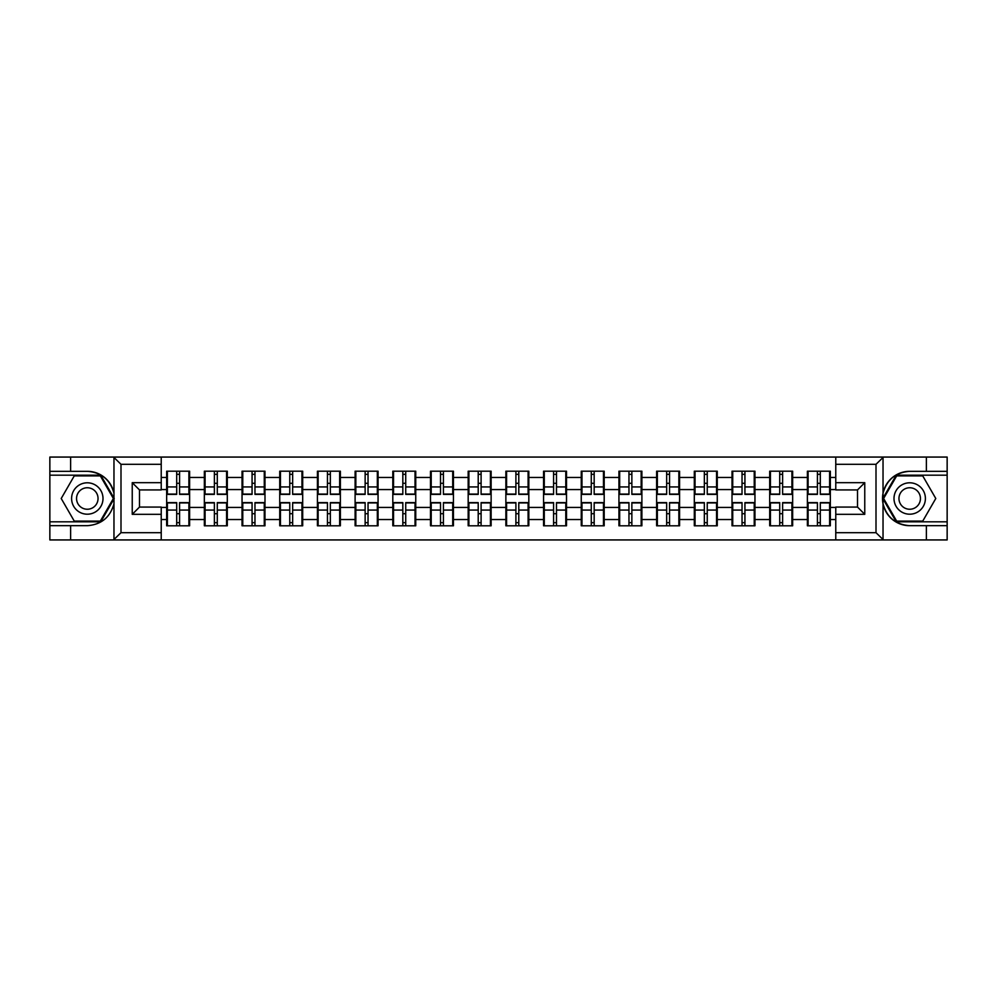 <?xml version="1.0" encoding="UTF-8"?>
<svg xmlns="http://www.w3.org/2000/svg" width="997" height="997" viewBox="0 0 997 997"><rect width="100%" height="100%" fill="white"/><g stroke="black" fill="none" stroke-linecap="round" stroke-linejoin="round"><path stroke-width="1.5" d="M875.154 539.938L947.15 539.938L947.15 475.183L896.241 475.183L882.781 498.5L896.241 521.817L947.15 521.817M161.227 539.938L835.773 539.938L835.773 507.074L857.52 507.074L857.52 489.926L835.773 489.926L835.773 457.062L161.227 457.062L161.227 489.926L139.48 489.926L139.48 507.074L161.227 507.074L161.227 539.938L113.533 539.938L120.998 532.685L161.227 532.685M113.533 539.938L49.85 539.938L49.85 525.681L70.625 525.681L70.625 539.938L121.846 539.938M830.339 513.841L829.616 513.841M808.106 513.841L807.383 513.841M807.383 483.159L808.106 483.159M829.616 483.159L830.339 483.159M830.339 480.018L829.616 480.018M808.106 480.018L807.383 480.018M807.383 516.982L808.106 516.982M829.616 516.982L830.339 516.982M792.652 513.841L791.917 513.841M770.419 513.841L769.696 513.841M769.696 483.159L770.419 483.159M791.917 483.159L792.652 483.159M792.652 480.018L791.917 480.018M770.419 480.018L769.696 480.018M769.696 516.982L770.419 516.982M791.917 516.982L792.652 516.982M754.953 513.841L754.231 513.841M732.733 513.841L732.01 513.841M732.01 483.159L732.733 483.159M754.231 483.159L754.953 483.159M754.953 480.018L754.231 480.018M732.733 480.018L732.01 480.018M732.01 516.982L732.733 516.982M754.231 516.982L754.953 516.982M717.267 513.841L716.544 513.841M695.046 513.841L694.311 513.841M694.311 483.159L695.046 483.159M716.544 483.159L717.267 483.159M717.267 480.018L716.544 480.018M695.046 480.018L694.311 480.018M694.311 516.982L695.046 516.982M716.544 516.982L717.267 516.982M679.58 513.841L678.857 513.841M657.347 513.841L656.624 513.841M656.624 483.159L657.347 483.159M678.857 483.159L679.58 483.159M679.58 480.018L678.857 480.018M657.347 480.018L656.624 480.018M656.624 516.982L657.347 516.982M678.857 516.982L679.58 516.982M641.894 513.841L641.158 513.841M619.66 513.841L618.938 513.841M618.938 483.159L619.66 483.159M641.158 483.159L641.894 483.159M641.894 480.018L641.158 480.018M619.66 480.018L618.938 480.018M618.938 516.982L619.66 516.982M641.158 516.982L641.894 516.982M604.194 513.841L603.472 513.841M581.974 513.841L581.251 513.841M581.251 483.159L581.974 483.159M603.472 483.159L604.194 483.159M604.194 480.018L603.472 480.018M581.974 480.018L581.251 480.018M581.251 516.982L581.974 516.982M603.472 516.982L604.194 516.982M566.508 513.841L565.785 513.841M544.287 513.841L543.564 513.841M543.564 483.159L544.287 483.159M565.785 483.159L566.508 483.159M566.508 480.018L565.785 480.018M544.287 480.018L543.564 480.018M543.564 516.982L544.287 516.982M565.785 516.982L566.508 516.982M528.821 513.841L528.098 513.841M506.588 513.841L505.865 513.841M505.865 483.159L506.588 483.159M528.098 483.159L528.821 483.159M528.821 480.018L528.098 480.018M506.588 480.018L505.865 480.018M505.865 516.982L506.588 516.982M528.098 516.982L528.821 516.982M491.135 513.841L490.412 513.841M468.902 513.841L468.179 513.841M468.179 483.159L468.902 483.159M490.412 483.159L491.135 483.159M491.135 480.018L490.412 480.018M468.902 480.018L468.179 480.018M468.179 516.982L468.902 516.982M490.412 516.982L491.135 516.982M453.436 513.841L452.713 513.841M431.215 513.841L430.492 513.841M430.492 483.159L431.215 483.159M452.713 483.159L453.436 483.159M453.436 480.018L452.713 480.018M431.215 480.018L430.492 480.018M430.492 516.982L431.215 516.982M452.713 516.982L453.436 516.982M415.749 513.841L415.026 513.841M393.528 513.841L392.806 513.841M392.806 483.159L393.528 483.159M415.026 483.159L415.749 483.159M415.749 480.018L415.026 480.018M393.528 480.018L392.806 480.018M392.806 516.982L393.528 516.982M415.026 516.982L415.749 516.982M378.062 513.841L377.34 513.841M355.842 513.841L355.106 513.841M355.106 483.159L355.842 483.159M377.34 483.159L378.062 483.159M378.062 480.018L377.34 480.018M355.842 480.018L355.106 480.018M355.106 516.982L355.842 516.982M377.34 516.982L378.062 516.982M340.376 513.841L339.653 513.841M318.143 513.841L317.42 513.841M317.42 483.159L318.143 483.159M339.653 483.159L340.376 483.159M340.376 480.018L339.653 480.018M318.143 480.018L317.42 480.018M317.42 516.982L318.143 516.982M339.653 516.982L340.376 516.982M302.689 513.841L301.954 513.841M280.456 513.841L279.733 513.841M279.733 483.159L280.456 483.159M301.954 483.159L302.689 483.159M302.689 480.018L301.954 480.018M280.456 480.018L279.733 480.018M279.733 516.982L280.456 516.982M301.954 516.982L302.689 516.982M264.99 513.841L264.267 513.841M242.77 513.841L242.047 513.841M242.047 483.159L242.77 483.159M264.267 483.159L264.99 483.159M264.99 480.018L264.267 480.018M242.77 480.018L242.047 480.018M242.047 516.982L242.77 516.982M264.267 516.982L264.99 516.982M227.304 513.841L226.581 513.841M205.083 513.841L204.348 513.841M204.348 483.159L205.083 483.159M226.581 483.159L227.304 483.159M227.304 480.018L226.581 480.018M205.083 480.018L204.348 480.018M204.348 516.982L205.083 516.982M226.581 516.982L227.304 516.982M835.773 477.476L830.339 477.476L830.339 471.195L807.383 471.195L807.383 489.564L792.652 489.564L792.652 507.436L807.383 507.436L807.383 489.564M835.773 519.524L830.339 519.524L830.339 525.805L807.383 525.805L807.383 519.524L792.652 519.524L792.652 525.805L769.696 525.805L769.696 519.524L754.953 519.524L754.953 525.805L732.01 525.805L732.01 519.524L717.267 519.524L717.267 525.805L694.311 525.805L694.311 519.524L679.58 519.524L679.58 525.805L656.624 525.805L656.624 519.524L641.894 519.524L641.894 525.805L618.938 525.805L618.938 519.524L604.194 519.524L604.194 525.805L581.251 525.805L581.251 519.524L566.508 519.524L566.508 525.805L543.564 525.805L543.564 519.524L528.821 519.524L528.821 525.805L505.865 525.805L505.865 519.524L491.135 519.524L491.135 525.805L468.179 525.805L468.179 519.524L453.436 519.524L453.436 525.805L430.492 525.805L430.492 519.524L415.749 519.524L415.749 525.805L392.806 525.805L392.806 519.524L378.062 519.524L378.062 525.805L355.106 525.805L355.106 519.524L340.376 519.524L340.376 525.805L317.42 525.805L317.42 519.524L302.689 519.524L302.689 525.805L279.733 525.805L279.733 519.524L264.99 519.524L264.99 525.805L242.047 525.805L242.047 519.524L227.304 519.524L227.304 525.805L204.348 525.805L204.348 519.524L189.617 519.524L189.617 525.805L166.661 525.805L166.661 519.524L161.227 519.524M161.227 477.476L166.661 477.476L166.661 489.564L161.227 489.564M807.383 477.476L792.652 477.476L792.652 471.195L769.696 471.195L769.696 477.476L754.953 477.476L754.953 471.195L732.01 471.195L732.01 477.476L717.267 477.476L717.267 471.195L694.311 471.195L694.311 477.476L679.58 477.476L679.58 471.195L656.624 471.195L656.624 477.476L641.894 477.476L641.894 471.195L618.938 471.195L618.938 477.476L604.194 477.476L604.194 471.195L581.251 471.195L581.251 477.476L566.508 477.476L566.508 471.195L543.564 471.195L543.564 477.476L528.821 477.476L528.821 471.195L505.865 471.195L505.865 477.476L491.135 477.476L491.135 471.195L468.179 471.195L468.179 477.476L453.436 477.476L453.436 471.195L430.492 471.195L430.492 477.476L415.749 477.476L415.749 471.195L392.806 471.195L392.806 477.476L378.062 477.476L378.062 471.195L355.106 471.195L355.106 477.476L340.376 477.476L340.376 471.195L317.42 471.195L317.42 477.476L302.689 477.476L302.689 471.195L279.733 471.195L279.733 477.476L264.99 477.476L264.99 471.195L242.047 471.195L242.047 477.476L227.304 477.476L227.304 471.195L204.348 471.195L204.348 477.476L189.617 477.476L189.617 471.195L166.661 471.195L166.661 477.476M807.383 507.436L807.383 519.524M792.652 507.436L792.652 519.524M792.652 477.476L792.652 489.564M754.953 507.436L769.696 507.436L769.696 489.564L754.953 489.564L754.953 519.524M769.696 507.436L769.696 519.524M769.696 477.476L769.696 489.564M754.953 477.476L754.953 489.564M717.267 507.436L732.01 507.436L732.01 489.564L717.267 489.564L717.267 519.524M732.01 507.436L732.01 519.524M732.01 477.476L732.01 489.564M717.267 477.476L717.267 489.564M679.58 507.436L694.311 507.436L694.311 489.564L679.58 489.564L679.58 519.524M694.311 507.436L694.311 519.524M694.311 477.476L694.311 489.564M679.58 477.476L679.58 489.564M641.894 507.436L656.624 507.436L656.624 489.564L641.894 489.564L641.894 519.524M656.624 507.436L656.624 519.524M656.624 477.476L656.624 489.564M641.894 477.476L641.894 489.564M604.194 507.436L618.938 507.436L618.938 489.564L604.194 489.564L604.194 519.524M618.938 507.436L618.938 519.524M618.938 477.476L618.938 489.564M604.194 477.476L604.194 489.564M566.508 507.436L581.251 507.436L581.251 489.564L566.508 489.564L566.508 519.524M581.251 507.436L581.251 519.524M581.251 477.476L581.251 489.564M566.508 477.476L566.508 489.564M528.821 507.436L543.564 507.436L543.564 489.564L528.821 489.564L528.821 519.524M543.564 507.436L543.564 519.524M543.564 477.476L543.564 489.564M528.821 477.476L528.821 489.564M491.135 507.436L505.865 507.436L505.865 489.564L491.135 489.564L491.135 519.524M505.865 507.436L505.865 519.524M505.865 477.476L505.865 489.564M491.135 477.476L491.135 489.564M453.436 507.436L468.179 507.436L468.179 489.564L453.436 489.564L453.436 519.524M468.179 507.436L468.179 519.524M468.179 477.476L468.179 489.564M453.436 477.476L453.436 489.564M415.749 507.436L430.492 507.436L430.492 489.564L415.749 489.564L415.749 519.524M430.492 507.436L430.492 519.524M430.492 477.476L430.492 489.564M415.749 477.476L415.749 489.564M378.062 507.436L392.806 507.436L392.806 489.564L378.062 489.564L378.062 519.524M392.806 507.436L392.806 519.524M392.806 477.476L392.806 489.564M378.062 477.476L378.062 489.564M340.376 507.436L355.106 507.436L355.106 489.564L340.376 489.564L340.376 519.524M355.106 507.436L355.106 519.524M355.106 477.476L355.106 489.564M340.376 477.476L340.376 489.564M302.689 507.436L317.42 507.436L317.42 489.564L302.689 489.564L302.689 519.524M317.42 507.436L317.42 519.524M317.42 477.476L317.42 489.564M302.689 477.476L302.689 489.564M264.99 507.436L279.733 507.436L279.733 489.564L264.99 489.564L264.99 519.524M279.733 507.436L279.733 519.524M279.733 477.476L279.733 489.564M264.99 477.476L264.99 489.564M227.304 507.436L242.047 507.436L242.047 489.564L227.304 489.564L227.304 519.524M242.047 507.436L242.047 519.524M242.047 477.476L242.047 489.564M227.304 477.476L227.304 489.564M189.617 507.436L204.348 507.436L204.348 489.564L189.617 489.564L189.617 519.524M204.348 507.436L204.348 519.524M204.348 477.476L204.348 489.564M189.617 477.476L189.617 489.564M189.617 513.841L188.894 513.841M167.384 513.841L166.661 513.841M166.661 483.159L167.384 483.159M188.894 483.159L189.617 483.159M189.617 480.018L188.894 480.018M167.384 480.018L166.661 480.018M166.661 516.982L167.384 516.982M188.894 516.982L189.617 516.982M161.227 507.436L166.661 507.436L166.661 489.564M166.661 507.436L166.661 519.524M121.846 457.062L49.85 457.062L49.85 521.817L100.759 521.817L114.219 498.5L100.759 475.183L49.85 475.183M835.773 489.564L830.339 489.564L830.339 507.436L835.773 507.436M830.339 507.436L830.339 519.524M830.339 477.476L830.339 489.564M188.894 471.195L188.894 494.387L179.585 494.387L179.585 471.195M176.693 471.195L176.693 494.387L167.384 494.387L167.384 471.195M176.693 474.335L179.585 474.335M179.585 483.283L176.693 483.283M167.384 525.805L167.384 502.613L176.693 502.613L176.693 525.805M179.585 525.805L179.585 502.613L188.894 502.613L188.894 525.805M179.585 522.665L176.693 522.665M176.693 513.717L179.585 513.717M79.448 484.903A15.703 15.703 0 0 0 73.703 506.351A15.703 15.703 0 0 0 95.151 512.097A15.703 15.703 0 0 0 100.896 490.649A15.703 15.703 0 0 0 79.448 484.903M81.928 489.191A10.755 10.755 0 0 0 77.99 503.871A10.755 10.755 0 0 0 92.671 507.809A10.755 10.755 0 0 0 96.609 493.129A10.755 10.755 0 0 0 81.928 489.191M113.384 498.5L100.336 521.095L74.252 521.095L61.216 498.5L74.252 475.905L100.336 475.905L113.384 498.5M917.552 484.903A15.703 15.703 0 0 0 896.104 490.649A15.703 15.703 0 0 0 901.849 512.097A15.703 15.703 0 0 0 923.297 506.351A15.703 15.703 0 0 0 917.552 484.903M915.072 489.191A10.755 10.755 0 0 0 900.391 493.129A10.755 10.755 0 0 0 904.329 507.809A10.755 10.755 0 0 0 919.01 503.871A10.755 10.755 0 0 0 915.072 489.191M922.748 521.095L896.664 521.095L883.616 498.5L896.664 475.905L922.748 475.905L935.784 498.5L922.748 521.095M70.625 525.681L87.3 525.681C101.333 524.634 110.218 517.318 113.97 503.759L113.97 493.241C110.218 479.682 101.333 472.366 87.3 471.319L49.85 471.319M49.85 525.681L49.85 521.817M161.227 464.315L120.998 464.315L113.533 457.062L70.625 457.062L70.625 471.319M113.533 457.062L161.227 457.062M87.3 471.319A27.181 27.181 0 0 1 113.97 493.241L113.97 457.274M139.48 489.926L132.24 482.673L161.227 482.673M161.227 514.327L132.24 514.327L139.48 507.074M835.773 457.062L883.467 457.062L876.002 464.315L835.773 464.315M926.375 471.319L926.375 457.062L947.15 457.062L947.15 471.319L909.7 471.319C895.667 472.366 886.782 479.682 883.03 493.241L883.03 503.759C886.782 517.318 895.667 524.634 909.7 525.681L947.15 525.681M883.467 457.062L926.375 457.062M947.15 471.319L947.15 475.183M835.773 532.685L876.002 532.685L883.467 539.938L926.375 539.938L926.375 525.681M883.467 539.938L835.773 539.938M909.7 525.681A27.181 27.181 0 0 1 882.519 498.5A27.181 27.181 0 0 1 909.7 471.319M857.52 507.074L864.76 514.327L835.773 514.327M835.773 482.673L864.76 482.673L857.52 489.926M226.581 471.195L226.581 494.387L217.284 494.387L217.284 471.195M214.38 471.195L214.38 494.387L205.083 494.387L205.083 471.195M214.38 474.335L217.284 474.335M217.284 483.283L214.38 483.283M264.267 471.195L264.267 494.387L254.97 494.387L254.97 471.195M252.067 471.195L252.067 494.387L242.77 494.387L242.77 471.195M252.067 474.335L254.97 474.335M254.97 483.283L252.067 483.283M301.954 471.195L301.954 494.387L292.657 494.387L292.657 471.195M289.753 471.195L289.753 494.387L280.456 494.387L280.456 471.195M289.753 474.335L292.657 474.335M292.657 483.283L289.753 483.283M339.653 471.195L339.653 494.387L330.343 494.387L330.343 471.195M327.452 471.195L327.452 494.387L318.143 494.387L318.143 471.195M327.452 474.335L330.343 474.335M330.343 483.283L327.452 483.283M377.34 471.195L377.34 494.387L368.043 494.387L368.043 471.195M365.139 471.195L365.139 494.387L355.842 494.387L355.842 471.195M365.139 474.335L368.043 474.335M368.043 483.283L365.139 483.283M205.083 525.805L205.083 502.613L214.38 502.613L214.38 525.805M217.284 525.805L217.284 502.613L226.581 502.613L226.581 525.805M217.284 522.665L214.38 522.665M214.38 513.717L217.284 513.717M242.77 525.805L242.77 502.613L252.067 502.613L252.067 525.805M254.97 525.805L254.97 502.613L264.267 502.613L264.267 525.805M254.97 522.665L252.067 522.665M252.067 513.717L254.97 513.717M280.456 525.805L280.456 502.613L289.753 502.613L289.753 525.805M292.657 525.805L292.657 502.613L301.954 502.613L301.954 525.805M292.657 522.665L289.753 522.665M289.753 513.717L292.657 513.717M318.143 525.805L318.143 502.613L327.452 502.613L327.452 525.805M330.343 525.805L330.343 502.613L339.653 502.613L339.653 525.805M330.343 522.665L327.452 522.665M327.452 513.717L330.343 513.717M355.842 525.805L355.842 502.613L365.139 502.613L365.139 525.805M368.043 525.805L368.043 502.613L377.34 502.613L377.34 525.805M368.043 522.665L365.139 522.665M365.139 513.717L368.043 513.717M415.026 471.195L415.026 494.387L405.729 494.387L405.729 471.195M402.825 471.195L402.825 494.387L393.528 494.387L393.528 471.195M402.825 474.335L405.729 474.335M405.729 483.283L402.825 483.283M393.528 525.805L393.528 502.613L402.825 502.613L402.825 525.805M405.729 525.805L405.729 502.613L415.026 502.613L415.026 525.805M405.729 522.665L402.825 522.665M402.825 513.717L405.729 513.717M452.713 471.195L452.713 494.387L443.416 494.387L443.416 471.195M440.512 471.195L440.512 494.387L431.215 494.387L431.215 471.195M440.512 474.335L443.416 474.335M443.416 483.283L440.512 483.283M431.215 525.805L431.215 502.613L440.512 502.613L440.512 525.805M443.416 525.805L443.416 502.613L452.713 502.613L452.713 525.805M443.416 522.665L440.512 522.665M440.512 513.717L443.416 513.717M490.412 471.195L490.412 494.387L481.102 494.387L481.102 471.195M478.211 471.195L478.211 494.387L468.902 494.387L468.902 471.195M478.211 474.335L481.102 474.335M481.102 483.283L478.211 483.283M468.902 525.805L468.902 502.613L478.211 502.613L478.211 525.805M481.102 525.805L481.102 502.613L490.412 502.613L490.412 525.805M481.102 522.665L478.211 522.665M478.211 513.717L481.102 513.717M528.098 471.195L528.098 494.387L518.789 494.387L518.789 471.195M515.898 471.195L515.898 494.387L506.588 494.387L506.588 471.195M515.898 474.335L518.789 474.335M518.789 483.283L515.898 483.283M506.588 525.805L506.588 502.613L515.898 502.613L515.898 525.805M518.789 525.805L518.789 502.613L528.098 502.613L528.098 525.805M518.789 522.665L515.898 522.665M515.898 513.717L518.789 513.717M565.785 471.195L565.785 494.387L556.488 494.387L556.488 471.195M553.584 471.195L553.584 494.387L544.287 494.387L544.287 471.195M553.584 474.335L556.488 474.335M556.488 483.283L553.584 483.283M544.287 525.805L544.287 502.613L553.584 502.613L553.584 525.805M556.488 525.805L556.488 502.613L565.785 502.613L565.785 525.805M556.488 522.665L553.584 522.665M553.584 513.717L556.488 513.717M603.472 471.195L603.472 494.387L594.175 494.387L594.175 471.195M591.271 471.195L591.271 494.387L581.974 494.387L581.974 471.195M591.271 474.335L594.175 474.335M594.175 483.283L591.271 483.283M581.974 525.805L581.974 502.613L591.271 502.613L591.271 525.805M594.175 525.805L594.175 502.613L603.472 502.613L603.472 525.805M594.175 522.665L591.271 522.665M591.271 513.717L594.175 513.717M641.158 471.195L641.158 494.387L631.861 494.387L631.861 471.195M628.957 471.195L628.957 494.387L619.66 494.387L619.66 471.195M628.957 474.335L631.861 474.335M631.861 483.283L628.957 483.283M619.66 525.805L619.66 502.613L628.957 502.613L628.957 525.805M631.861 525.805L631.861 502.613L641.158 502.613L641.158 525.805M631.861 522.665L628.957 522.665M628.957 513.717L631.861 513.717M678.857 471.195L678.857 494.387L669.548 494.387L669.548 471.195M666.657 471.195L666.657 494.387L657.347 494.387L657.347 471.195M666.657 474.335L669.548 474.335M669.548 483.283L666.657 483.283M657.347 525.805L657.347 502.613L666.657 502.613L666.657 525.805M669.548 525.805L669.548 502.613L678.857 502.613L678.857 525.805M669.548 522.665L666.657 522.665M666.657 513.717L669.548 513.717M716.544 471.195L716.544 494.387L707.247 494.387L707.247 471.195M704.343 471.195L704.343 494.387L695.046 494.387L695.046 471.195M704.343 474.335L707.247 474.335M707.247 483.283L704.343 483.283M695.046 525.805L695.046 502.613L704.343 502.613L704.343 525.805M707.247 525.805L707.247 502.613L716.544 502.613L716.544 525.805M707.247 522.665L704.343 522.665M704.343 513.717L707.247 513.717M754.231 471.195L754.231 494.387L744.933 494.387L744.933 471.195M742.03 471.195L742.03 494.387L732.733 494.387L732.733 471.195M742.03 474.335L744.933 474.335M744.933 483.283L742.03 483.283M732.733 525.805L732.733 502.613L742.03 502.613L742.03 525.805M744.933 525.805L744.933 502.613L754.231 502.613L754.231 525.805M744.933 522.665L742.03 522.665M742.03 513.717L744.933 513.717M791.917 471.195L791.917 494.387L782.62 494.387L782.62 471.195M779.716 471.195L779.716 494.387L770.419 494.387L770.419 471.195M779.716 474.335L782.62 474.335M782.62 483.283L779.716 483.283M770.419 525.805L770.419 502.613L779.716 502.613L779.716 525.805M782.62 525.805L782.62 502.613L791.917 502.613L791.917 525.805M782.62 522.665L779.716 522.665M779.716 513.717L782.62 513.717M829.616 471.195L829.616 494.387L820.307 494.387L820.307 471.195M817.415 471.195L817.415 494.387L808.106 494.387L808.106 471.195M817.415 474.335L820.307 474.335M820.307 483.283L817.415 483.283M808.106 525.805L808.106 502.613L817.415 502.613L817.415 525.805M820.307 525.805L820.307 502.613L829.616 502.613L829.616 525.805M820.307 522.665L817.415 522.665M817.415 513.717L820.307 513.717M176.693 486.935L167.384 486.935M176.693 494.088L167.384 494.088M188.894 486.935L179.585 486.935M188.894 494.088L179.585 494.088M179.585 510.065L188.894 510.065M179.585 502.912L188.894 502.912M167.384 510.065L176.693 510.065M167.384 502.912L176.693 502.912M113.97 539.726L113.97 503.759M120.998 464.315L120.998 532.685M132.24 514.327L132.24 482.673M883.03 457.274L883.03 493.241M883.03 503.759L883.03 539.726M876.002 532.685L876.002 464.315M864.76 482.673L864.76 514.327M214.38 486.935L205.083 486.935M214.38 494.088L205.083 494.088M226.581 486.935L217.284 486.935M226.581 494.088L217.284 494.088M252.067 486.935L242.77 486.935M252.067 494.088L242.77 494.088M264.267 486.935L254.97 486.935M264.267 494.088L254.97 494.088M289.753 486.935L280.456 486.935M289.753 494.088L280.456 494.088M301.954 486.935L292.657 486.935M301.954 494.088L292.657 494.088M327.452 486.935L318.143 486.935M327.452 494.088L318.143 494.088M339.653 486.935L330.343 486.935M339.653 494.088L330.343 494.088M365.139 486.935L355.842 486.935M365.139 494.088L355.842 494.088M377.34 486.935L368.043 486.935M377.34 494.088L368.043 494.088M217.284 510.065L226.581 510.065M217.284 502.912L226.581 502.912M205.083 510.065L214.38 510.065M205.083 502.912L214.38 502.912M254.97 510.065L264.267 510.065M254.97 502.912L264.267 502.912M242.77 510.065L252.067 510.065M242.77 502.912L252.067 502.912M292.657 510.065L301.954 510.065M292.657 502.912L301.954 502.912M280.456 510.065L289.753 510.065M280.456 502.912L289.753 502.912M330.343 510.065L339.653 510.065M330.343 502.912L339.653 502.912M318.143 510.065L327.452 510.065M318.143 502.912L327.452 502.912M368.043 510.065L377.34 510.065M368.043 502.912L377.34 502.912M355.842 510.065L365.139 510.065M355.842 502.912L365.139 502.912M402.825 486.935L393.528 486.935M402.825 494.088L393.528 494.088M415.026 486.935L405.729 486.935M415.026 494.088L405.729 494.088M405.729 510.065L415.026 510.065M405.729 502.912L415.026 502.912M393.528 510.065L402.825 510.065M393.528 502.912L402.825 502.912M440.512 486.935L431.215 486.935M440.512 494.088L431.215 494.088M452.713 486.935L443.416 486.935M452.713 494.088L443.416 494.088M443.416 510.065L452.713 510.065M443.416 502.912L452.713 502.912M431.215 510.065L440.512 510.065M431.215 502.912L440.512 502.912M478.211 486.935L468.902 486.935M478.211 494.088L468.902 494.088M490.412 486.935L481.102 486.935M490.412 494.088L481.102 494.088M481.102 510.065L490.412 510.065M481.102 502.912L490.412 502.912M468.902 510.065L478.211 510.065M468.902 502.912L478.211 502.912M515.898 486.935L506.588 486.935M515.898 494.088L506.588 494.088M528.098 486.935L518.789 486.935M528.098 494.088L518.789 494.088M518.789 510.065L528.098 510.065M518.789 502.912L528.098 502.912M506.588 510.065L515.898 510.065M506.588 502.912L515.898 502.912M553.584 486.935L544.287 486.935M553.584 494.088L544.287 494.088M565.785 486.935L556.488 486.935M565.785 494.088L556.488 494.088M556.488 510.065L565.785 510.065M556.488 502.912L565.785 502.912M544.287 510.065L553.584 510.065M544.287 502.912L553.584 502.912M591.271 486.935L581.974 486.935M591.271 494.088L581.974 494.088M603.472 486.935L594.175 486.935M603.472 494.088L594.175 494.088M594.175 510.065L603.472 510.065M594.175 502.912L603.472 502.912M581.974 510.065L591.271 510.065M581.974 502.912L591.271 502.912M628.957 486.935L619.66 486.935M628.957 494.088L619.66 494.088M641.158 486.935L631.861 486.935M641.158 494.088L631.861 494.088M631.861 510.065L641.158 510.065M631.861 502.912L641.158 502.912M619.66 510.065L628.957 510.065M619.66 502.912L628.957 502.912M666.657 486.935L657.347 486.935M666.657 494.088L657.347 494.088M678.857 486.935L669.548 486.935M678.857 494.088L669.548 494.088M669.548 510.065L678.857 510.065M669.548 502.912L678.857 502.912M657.347 510.065L666.657 510.065M657.347 502.912L666.657 502.912M704.343 486.935L695.046 486.935M704.343 494.088L695.046 494.088M716.544 486.935L707.247 486.935M716.544 494.088L707.247 494.088M707.247 510.065L716.544 510.065M707.247 502.912L716.544 502.912M695.046 510.065L704.343 510.065M695.046 502.912L704.343 502.912M742.03 486.935L732.733 486.935M742.03 494.088L732.733 494.088M754.231 486.935L744.933 486.935M754.231 494.088L744.933 494.088M744.933 510.065L754.231 510.065M744.933 502.912L754.231 502.912M732.733 510.065L742.03 510.065M732.733 502.912L742.03 502.912M779.716 486.935L770.419 486.935M779.716 494.088L770.419 494.088M791.917 486.935L782.62 486.935M791.917 494.088L782.62 494.088M782.62 510.065L791.917 510.065M782.62 502.912L791.917 502.912M770.419 510.065L779.716 510.065M770.419 502.912L779.716 502.912M817.415 486.935L808.106 486.935M817.415 494.088L808.106 494.088M829.616 486.935L820.307 486.935M829.616 494.088L820.307 494.088M820.307 510.065L829.616 510.065M820.307 502.912L829.616 502.912M808.106 510.065L817.415 510.065M808.106 502.912L817.415 502.912"/></g></svg>
